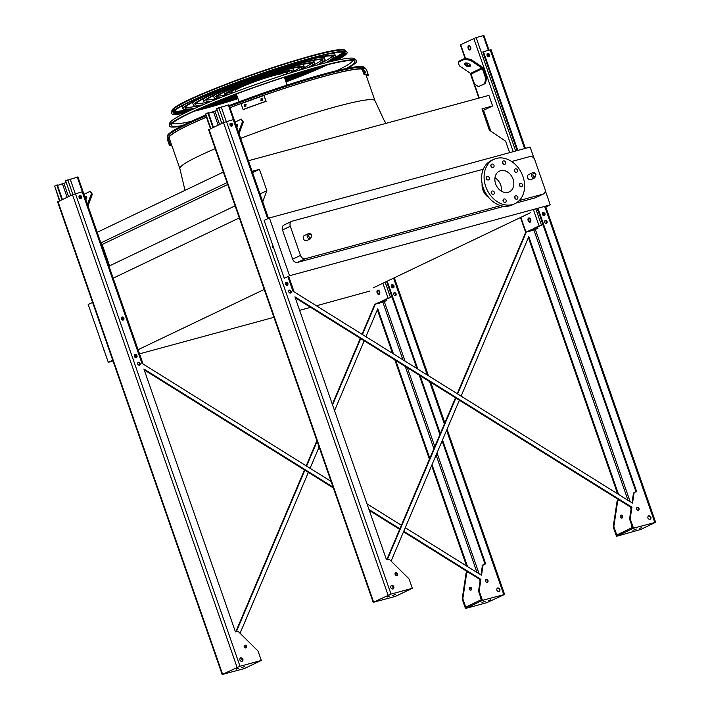 <?xml version="1.0" encoding="UTF-8"?>
<svg xmlns="http://www.w3.org/2000/svg" width="710" height="710" viewBox="0 0 710 710"><rect width="100%" height="100%" fill="white"/><g stroke="black" fill="none" stroke-linecap="round" stroke-linejoin="round"><path stroke-width="1.06" d="M304.315 235.578A2.787 2.174 64.5 0 0 303.552 239.03A2.787 2.174 64.5 0 0 306.72 240.61L310.625 238.746A2.787 2.174 -115.5 0 1 307.457 237.167A2.787 2.174 -115.5 0 1 308.22 233.714L304.315 235.578M528.506 174.651A2.787 2.174 64.5 0 0 527.752 178.103A2.787 2.174 64.5 0 0 530.911 179.683L534.816 177.82A2.787 2.174 -115.5 0 1 531.648 176.24A2.787 2.174 -115.5 0 1 532.411 172.787L528.506 174.651M519.232 200.575L543.017 194.114A4.464 3.479 64.5 0 0 543.478 193.936A4.464 3.479 64.5 0 0 544.934 188.993L534.781 159.821A4.464 3.479 64.5 0 0 529.935 156.546L511.653 161.516M483.288 169.22L292.218 221.147A4.464 3.479 64.5 0 0 291.757 221.316A4.464 3.479 64.5 0 0 290.292 226.259L300.454 255.431A4.464 3.479 64.5 0 0 305.3 258.706L500.665 205.616M482.134 183.81A12.043 9.399 64.5 0 0 488.604 197.353M289.538 275.737L284.257 278.267L264.12 220.455L269.409 217.926L289.538 275.737L550.25 204.888L544.969 207.418M269.409 217.926L530.121 147.076L534.089 158.463M545.227 190.466L550.25 204.888M543.478 193.936L535.677 197.664A4.464 3.479 -115.5 0 1 535.216 197.841L543.017 194.114M305.3 258.706L297.49 262.434L504.144 206.282M516.099 203.033L535.216 197.841M297.49 262.434A4.464 3.479 -115.5 0 1 292.653 259.159L300.454 255.431M290.292 226.259L282.491 229.987L292.653 259.159M282.491 229.987A4.464 3.479 -115.5 0 1 283.947 225.043L291.757 221.316M101.512 244.675L102.142 244.497L109.571 265.833L109.216 266.783M112.57 278.462L239.314 217.908M137.483 349.995L264.226 289.44M260.002 193.963L266.889 190.671L262.718 201.764M109.571 265.833L235.117 205.847M252.574 172.628L259.452 169.335L266.889 190.671M102.142 244.497L227.688 184.511M252.121 171.332L259.452 169.335M100.891 242.9L227.031 182.63M97.208 232.303L223.348 172.042M482.614 110.751L492.607 105.976L488.924 95.38L248.429 160.735M509.603 152.65L505.609 141.184L489.385 130.205L481.957 108.87L492.607 105.976M373.203 287.878L530.521 212.716M537.86 210.027L536.387 210.568M113.014 361.053L108.311 362.331L112.721 360.219M369.937 291.047L316.403 305.779M310.643 307.35L299.62 310.341M273.936 317.317L139.533 353.846M229.978 107.742A103.287 9.097 -19.2 0 1 324.994 76.139A103.287 9.097 -19.2 0 1 362.127 69.012M184.999 190.36L179.852 168.581L169.184 137.944A103.287 9.097 -19.2 0 1 206.459 117.203M92.593 302.407L88.182 304.51L108.311 362.331M93.649 320.219L103.802 349.391M104.308 350.838A4.464 3.479 -115.5 0 1 103.616 349.48M93.463 320.308A4.464 3.479 -115.5 0 1 93.17 318.834M494.968 177.757A11.493 8.964 -115.5 0 1 500.719 185.044A11.493 8.964 -115.5 0 1 501.384 191.176M500.577 170.711A11.493 8.964 -115.5 0 1 512.762 178.396A11.493 8.964 -115.5 0 1 509.292 191.886A11.493 8.964 -115.5 0 1 496.254 185.381A11.493 8.964 -115.5 0 1 499.387 171.154A11.493 8.964 -115.5 0 1 500.577 170.711M489.288 177.695A2.006 1.571 64.5 0 0 486.35 178.787A2.006 1.571 64.5 0 0 489.288 177.695M494.32 192.153A2.006 1.571 64.5 0 0 491.391 193.244A2.006 1.571 64.5 0 0 494.32 192.153M506.115 200.14A2.006 1.571 64.5 0 0 503.177 201.223A2.006 1.571 64.5 0 0 506.115 200.14M517.767 196.972A2.006 1.571 64.5 0 0 514.83 198.063A2.006 1.571 64.5 0 0 517.767 196.972M522.436 184.511A2.006 1.571 64.5 0 0 519.507 185.603A2.006 1.571 64.5 0 0 522.436 184.511M517.404 170.054A2.006 1.571 64.5 0 0 514.466 171.145A2.006 1.571 64.5 0 0 517.404 170.054M505.609 162.075A2.006 1.571 64.5 0 0 502.671 163.167A2.006 1.571 64.5 0 0 505.609 162.075M493.965 165.235A2.006 1.571 64.5 0 0 491.027 166.326A2.006 1.571 64.5 0 0 493.965 165.235M496.299 158.436A24.539 19.152 -115.5 0 1 522.329 174.846A24.539 19.152 -115.5 0 1 514.919 203.663A24.539 19.152 -115.5 0 1 487.06 189.774A24.539 19.152 -115.5 0 1 493.761 159.377A24.539 19.152 -115.5 0 1 496.299 158.436M514.919 203.663L512.407 204.862A24.539 19.152 -115.5 0 1 484.548 190.981A24.539 19.152 -115.5 0 1 491.249 160.584L493.761 159.377M486.11 177.891A2.006 1.571 -115.5 0 1 486.9 179.541M491.151 192.339A2.006 1.571 -115.5 0 1 491.932 193.99M502.946 200.326A2.006 1.571 -115.5 0 1 503.727 201.977M514.59 197.158A2.006 1.571 -115.5 0 1 515.38 198.809M519.267 184.707A2.006 1.571 -115.5 0 1 520.057 186.357M514.226 170.249A2.006 1.571 -115.5 0 1 515.016 171.9M502.431 162.262A2.006 1.571 -115.5 0 1 503.221 163.912M490.787 165.43A2.006 1.571 -115.5 0 1 491.577 167.081M208.554 113.289L217.242 110.334M272.32 245.447A1.562 1.216 -115.5 0 1 272.951 245.793M285.402 283.006A1.562 1.216 -115.5 0 1 286.529 285.385M210.488 128.785L205.385 114.141L207.861 112.899L208.367 112.766L213.453 127.365M221.786 123.38L216.674 108.692L228.948 104.787L268.504 218.36M231.362 126.371A1.562 1.216 64.5 0 0 230.102 123.726M286.76 285.447A1.562 1.216 64.5 0 0 285.491 282.793M230.005 123.939A1.562 1.216 -115.5 0 1 231.14 126.309M212.973 127.596L207.861 112.899M236.35 126.025A3.124 1.171 124.1 0 1 237.628 124.978A3.124 1.171 124.1 0 1 237.814 124.907M242.5 121.516L241.338 119.102L243.352 122.093L242.5 121.516L238.489 132.193M239.013 133.675L243.352 122.093M241.338 119.102L235.001 122.164M235.977 124.96A3.124 1.171 124.1 0 1 236.767 124.401A3.124 1.171 124.1 0 1 237.566 124.348A3.124 1.171 124.1 0 1 236.856 127.489M542.937 224.591L526.243 232.037L535.242 229.508L537.381 228.487L536.84 226.934M529.101 217.917A2.228 1.385 -105.2 0 0 528.666 220.561A2.228 1.385 -105.2 0 0 530.246 222.141M486.563 78.047L483.208 68.426A2.228 1.739 64.5 0 0 482.197 67.077L470.916 59.445L470.579 60.35L481.859 67.982A1.118 0.87 -115.5 0 1 482.365 68.657L485.711 78.278L486.563 78.047L485.507 83.452L478.362 86.682L484.655 83.673L485.711 78.278M470.677 47.206A2.228 1.385 74.8 0 1 470.011 49.957A2.228 1.385 74.8 0 1 468.094 48.165A2.228 1.385 74.8 0 1 468.84 45.653A2.228 1.385 74.8 0 1 470.677 47.206M465.05 58.344L460.355 44.854L476.135 37.532L483.909 35.5L489.012 50.153M537.381 228.487L525.613 232.259L542.91 224.52M530.681 219.496A2.228 1.385 74.8 0 1 530.006 222.248A2.228 1.385 74.8 0 1 528.089 220.455A2.228 1.385 74.8 0 1 528.835 217.943A2.228 1.385 74.8 0 1 530.681 219.496M469.106 45.626A2.228 1.385 -105.2 0 0 468.671 48.271A2.228 1.385 -105.2 0 0 470.251 49.851M529.305 221.644A1.562 1.216 64.5 0 0 528.586 220.304M542.396 213.169A1.562 1.216 -115.5 0 1 543.523 215.547M543.061 215.281L542.36 213.275M543.753 215.6A1.562 1.216 64.5 0 0 542.484 212.956M488.356 56.534A1.562 1.216 64.5 0 0 487.096 53.889M537.887 228.354L537.319 226.712M486.998 54.102A1.562 1.216 -115.5 0 1 488.134 56.472M487.663 56.214L486.962 54.2M485.507 83.452L484.655 83.673M464.872 63.296A3.124 1.562 -159.4 0 0 467.082 65.276A3.124 1.562 -159.4 0 0 470.224 65.506A3.124 1.562 -159.4 0 0 470.437 65.382M470.579 60.35L464.642 59.232L464.979 58.326L458.687 61.335L458.349 62.24L459.255 65.755L470.526 73.387A1.118 0.87 -115.5 0 1 471.032 74.062L474.386 83.691L478.362 86.682M464.979 58.326L470.916 59.445M464.642 59.232L458.349 62.24M469.878 66.412A3.124 1.562 -159.4 0 0 470.41 65.888A3.124 1.562 -159.4 0 0 468.032 63.332A3.124 1.562 -159.4 0 0 464.562 63.696A3.124 1.562 -159.4 0 0 466.301 65.977A3.124 1.562 -159.4 0 0 469.878 66.412M391.911 296.753L375.217 304.191L384.216 301.67L386.364 300.649L385.823 299.096M378.075 290.07A2.228 1.385 -105.2 0 0 377.649 292.715A2.228 1.385 -105.2 0 0 379.22 294.295M386.364 300.649L374.587 304.412L391.885 296.682M379.655 291.65A2.228 1.385 74.8 0 1 378.98 294.41A2.228 1.385 74.8 0 1 377.063 292.618A2.228 1.385 74.8 0 1 377.809 290.106A2.228 1.385 74.8 0 1 379.655 291.65M378.279 293.798A1.562 1.216 64.5 0 0 377.569 292.458M391.37 285.331A1.562 1.216 -115.5 0 1 392.506 287.701M392.035 287.435L391.334 285.429M392.728 287.763A1.562 1.216 64.5 0 0 391.467 285.118M386.87 300.507L386.293 298.866M57.528 185.443L66.216 182.497M121.295 317.601A1.562 1.216 -115.5 0 1 122.431 319.979M134.376 355.169A1.562 1.216 -115.5 0 1 135.512 357.538M59.462 200.939L54.697 186.082L57.341 184.919L62.427 199.519M70.76 195.543L65.648 180.846L77.922 176.941L143.074 364.017M80.345 198.534A1.562 1.216 64.5 0 0 79.076 195.88M122.652 320.033A1.562 1.216 64.5 0 0 121.392 317.388M135.734 357.6A1.562 1.216 64.5 0 0 134.474 354.956M78.979 196.093A1.562 1.216 -115.5 0 1 80.115 198.472M61.956 199.75L56.836 185.061M85.324 198.188A3.124 1.171 124.1 0 1 86.602 197.14A3.124 1.171 124.1 0 1 86.789 197.06M91.475 193.67L90.312 191.256L92.335 194.256L91.475 193.67L87.472 204.347M87.987 205.829L92.335 194.256M90.312 191.256L83.975 194.318M84.951 197.114A3.124 1.171 124.1 0 1 85.741 196.563A3.124 1.171 124.1 0 1 86.54 196.501A3.124 1.171 124.1 0 1 85.83 199.652M617.611 493.832L528.382 237.61M618.552 494.417L528.79 236.661L461.109 396.127M391.689 585.688L392.231 586.229A2.228 1.739 -115.5 0 1 392.896 587.294L393.322 588.51M295.227 297.73L631.297 507.543L631.927 507.242L630.285 518.167A2.228 1.739 64.5 0 0 630.409 519.383L633.48 528.204L655.632 522.285L640.748 529.474L616.493 536.325L613.422 527.495A2.228 1.739 -115.5 0 1 613.298 526.288L617.008 501.633A2.228 1.739 -115.5 0 1 617.86 500.372A2.228 1.739 -115.5 0 1 618.091 500.284M631.297 507.543L629.655 518.469A2.228 1.739 64.5 0 0 629.779 519.684L632.486 527.459L616.759 534.976L614.052 527.202A2.228 1.739 -115.5 0 1 613.919 525.986L617.638 501.331A2.228 1.739 -115.5 0 1 618.49 500.071A2.228 1.739 -115.5 0 1 618.721 499.982L619.049 499.893M634.456 492.465A2.228 1.739 64.5 0 0 634.225 492.554L634.846 492.252A2.228 1.739 64.5 0 1 635.077 492.163L636.692 491.728L537.976 208.225M517.838 150.413L483.448 51.661L491.063 49.691L525.418 148.355M517.164 150.6L482.818 51.963L483.448 51.661M636.027 491.906L537.301 208.412M634.225 492.554A2.228 1.739 64.5 0 0 633.364 493.814L632.006 502.822M544.925 220.712A1.562 1.216 -115.5 0 1 546.212 223.41M648.203 515.842A2.006 1.571 -115.5 0 1 649.89 519.374M487.282 53.64A1.677 1.305 -115.5 0 1 488.675 56.543M542.68 212.707A1.677 1.305 -115.5 0 1 544.064 215.618M636.826 507.464A1.562 1.216 -115.5 0 1 638.112 510.162M290.239 292.973A1.562 1.216 64.5 0 0 288.943 290.275M391.21 585.679A2.006 1.571 -115.5 0 1 392.896 589.211M395.381 573.068A1.562 1.216 -115.5 0 1 396.677 575.774M230.288 123.478A1.677 1.305 -115.5 0 1 231.682 126.38M285.686 282.544A1.677 1.305 -115.5 0 1 287.071 285.455M387.367 559.48L455.891 398.035M457.622 393.952L526.288 232.152M459.379 400.209L391.095 561.104M622.608 516.152A1.562 1.216 64.5 0 0 620.318 517.004A1.562 1.216 64.5 0 0 622.608 516.152M631.412 524.37A2.006 1.571 64.5 0 0 632.264 526.82M529.678 231.229A1.562 1.216 64.5 0 0 530.343 231.052M412.332 588.306L395.346 596.418L373.194 602.346L391.033 594.092L412.332 588.306L409.262 579.475A2.228 1.739 64.5 0 0 408.596 578.41L389.834 559.862A2.228 1.739 64.5 0 0 388.086 559.285L386.471 559.728L294.916 296.842L631.927 507.242M386.808 559.64L455.492 397.786M457.222 393.704L525.737 232.276M620.46 515.283A1.562 1.216 -115.5 0 1 621.747 517.981M634.846 492.252A2.228 1.739 64.5 0 0 633.995 493.512L632.548 503.159L292.928 291.127L287.852 276.545M267.723 218.733L233.217 119.662L223.508 122.564L208.616 129.752L373.194 602.346M547.064 221.591A1.562 1.216 64.5 0 0 544.783 222.434A1.562 1.216 64.5 0 0 547.064 221.591M650.884 517.049A2.006 1.571 64.5 0 0 647.946 518.131A2.006 1.571 64.5 0 0 650.884 517.049M489.563 54.599A1.677 1.305 64.5 0 0 487.113 55.504A1.677 1.305 64.5 0 0 489.563 54.599M544.952 213.666A1.677 1.305 64.5 0 0 542.511 214.571A1.677 1.305 64.5 0 0 544.952 213.666M638.965 508.342A1.562 1.216 64.5 0 0 636.684 509.185A1.562 1.216 64.5 0 0 638.965 508.342M291.091 291.153A1.562 1.216 64.5 0 0 288.801 291.996A1.562 1.216 64.5 0 0 291.091 291.153M390.846 587.711A2.006 1.571 64.5 0 0 393.784 586.62A2.006 1.571 64.5 0 0 390.846 587.711M395.159 574.594A1.562 1.216 64.5 0 0 397.44 573.742A1.562 1.216 64.5 0 0 395.159 574.594M230.031 125.12A1.677 1.305 64.5 0 0 232.481 124.215A1.677 1.305 64.5 0 0 230.031 125.12M285.429 284.195A1.677 1.305 64.5 0 0 287.87 283.281A1.677 1.305 64.5 0 0 285.429 284.195M272.649 244.932A1.677 1.305 64.5 0 0 273.669 247.879M639.328 528.551L641.68 527.619L639.328 528.551M633.027 530.343L636.391 529.003L633.027 530.343M633.48 528.204L616.493 536.325M395.798 594.288L392.435 595.619L395.798 594.288M389.506 596.08L387.145 597.012L389.506 596.08M466.585 565.994L431.627 465.6M429.417 459.237L394.822 359.908M392.523 353.305L377.365 309.764M467.526 566.58L432.035 464.642M429.816 458.287L395.763 360.494M393.464 353.891L377.764 308.814L365.925 336.7M240.663 657.851L241.214 658.392A2.228 1.739 -115.5 0 1 241.879 659.457L242.296 660.664M403.537 531.79L480.279 579.697L480.901 579.395L479.259 590.329A2.228 1.739 64.5 0 0 479.383 591.536L482.463 600.367L504.615 594.439L486.776 602.692L465.467 608.479L482.463 600.367M480.279 579.697L478.629 590.631A2.228 1.739 64.5 0 0 478.753 591.838L481.469 599.613L465.733 607.13L463.026 599.355A2.228 1.739 -115.5 0 1 462.902 598.148L466.612 573.485A2.228 1.739 -115.5 0 1 467.464 572.224A2.228 1.739 -115.5 0 1 467.695 572.145L468.023 572.056M364.195 340.782L334.552 410.637M319.109 447.034L310.084 468.28M308.353 472.363L240.069 633.267M236.35 631.643L304.865 470.189M306.596 466.106L317.121 441.318M332.564 404.931L360.707 338.608M362.437 334.525L375.262 304.306M471.582 588.315A1.562 1.216 64.5 0 0 469.301 589.158A1.562 1.216 64.5 0 0 471.582 588.315M480.386 596.524A2.006 1.571 64.5 0 0 481.238 598.974M378.661 303.392A1.562 1.216 64.5 0 0 379.326 303.205M144.201 369.883L333.372 487.983M369.289 510.41L399.65 529.367M483.43 564.628A2.228 1.739 64.5 0 0 483.199 564.707A2.228 1.739 64.5 0 0 482.339 565.968L480.99 574.985M485.001 564.068L442.108 440.901M439.898 434.538L419.211 375.128M416.912 368.534L386.595 281.48M393.899 292.875A1.562 1.216 -115.5 0 1 395.186 295.573M497.178 588.004A2.006 1.571 -115.5 0 1 498.864 591.536M391.654 284.861A1.677 1.305 -115.5 0 1 393.047 287.772M485.8 579.617A1.562 1.216 -115.5 0 1 487.087 582.315M139.213 365.135A1.562 1.216 64.5 0 0 137.917 362.428M240.184 657.842A2.006 1.571 -115.5 0 1 241.87 661.374M244.364 645.23A1.562 1.216 -115.5 0 1 245.651 647.928M79.263 195.632A1.677 1.305 -115.5 0 1 80.656 198.543M134.66 354.698A1.677 1.305 -115.5 0 1 136.054 357.609M121.579 317.139A1.677 1.305 -115.5 0 1 122.972 320.05M483.199 564.707L483.829 564.406A2.228 1.739 64.5 0 1 484.06 564.326L485.675 563.882L442.516 439.952M440.298 433.588L420.142 375.714M417.844 369.12L387.225 281.187M488.303 600.704L490.654 599.772L488.303 600.704M482.001 602.497L485.374 601.166L482.001 602.497M483.829 564.406A2.228 1.739 64.5 0 0 482.969 565.675L481.522 575.313L405.268 527.707M401.381 525.285L366.999 503.816M331.073 481.389L141.911 363.289L82.2 191.824L72.482 194.718L57.599 201.906L222.168 674.5L240.007 666.246L261.307 660.46L258.236 651.638A2.228 1.739 64.5 0 0 257.57 650.573L238.808 632.024A2.228 1.739 64.5 0 0 237.06 631.447L235.445 631.882L143.899 368.996L333.061 487.096M368.987 509.523L399.881 528.817M403.768 531.24L480.901 579.395M396.047 293.745A1.562 1.216 64.5 0 0 393.757 294.597A1.562 1.216 64.5 0 0 396.047 293.745M499.858 589.202A2.006 1.571 64.5 0 0 496.92 590.294A2.006 1.571 64.5 0 0 499.858 589.202M393.935 285.819A1.677 1.305 64.5 0 0 391.485 286.733A1.677 1.305 64.5 0 0 393.935 285.819M487.939 580.496A1.562 1.216 64.5 0 0 485.658 581.348A1.562 1.216 64.5 0 0 487.939 580.496M140.065 363.307A1.562 1.216 64.5 0 0 137.784 364.159A1.562 1.216 64.5 0 0 140.065 363.307M242.864 659.04A2.006 1.571 64.5 0 0 239.927 660.131A2.006 1.571 64.5 0 0 242.864 659.04M246.503 646.109A1.562 1.216 64.5 0 0 244.222 646.952A1.562 1.216 64.5 0 0 246.503 646.109M81.543 196.59A1.677 1.305 64.5 0 0 79.094 197.495A1.677 1.305 64.5 0 0 81.543 196.59M136.941 355.657A1.677 1.305 64.5 0 0 134.492 356.571A1.677 1.305 64.5 0 0 136.941 355.657M123.859 318.098A1.677 1.305 64.5 0 0 121.41 319.003A1.677 1.305 64.5 0 0 123.859 318.098M261.307 660.46L244.32 668.58L222.168 674.5M235.782 631.793L304.466 469.94M306.205 465.858L316.891 440.67M332.333 404.283L360.316 338.359M362.047 334.277L374.711 304.43M463.026 599.355L462.396 599.657L465.467 608.479M462.396 599.657A2.228 1.739 -115.5 0 1 462.272 598.441L465.982 573.786A2.228 1.739 -115.5 0 1 466.834 572.526A2.228 1.739 -115.5 0 1 467.065 572.438M470.73 590.134A1.562 1.216 64.5 0 0 469.434 587.436M244.773 666.441L241.409 667.782L244.773 666.441M238.48 668.234L236.128 669.166L238.48 668.234M229.215 105.55A104.263 9.186 -19.2 0 1 324.816 73.769A104.263 9.186 -19.2 0 1 364.195 67.201L365.552 68.879M169.592 139.116L167.382 137.625L167.498 135.69A104.263 9.186 -19.2 0 1 205.687 115.011M212.272 112.269A104.263 9.186 -19.2 0 1 217.216 110.272M362.1 68.932L363.147 68.55L365.153 74.328A105.515 9.292 -19.2 0 1 368.517 75.411A105.515 9.292 -19.2 0 1 368.517 75.429L367.469 75.801A104.405 9.194 160.8 0 0 364.106 74.701L362.1 68.932A103.474 9.115 160.8 0 0 325.1 76.085A103.474 9.115 160.8 0 0 229.969 107.725M206.45 117.185A103.474 9.115 160.8 0 0 168.98 137.536A103.474 9.115 160.8 0 0 169.362 138.459M206.539 105.799A78.437 6.914 160.8 0 0 214.988 103.607A78.437 6.914 160.8 0 0 237.371 97.004M285.402 80.274A78.437 6.914 160.8 0 0 315.036 68.018M325.57 62.826A78.437 6.914 160.8 0 0 333.309 56.667A78.437 6.914 160.8 0 0 303.489 61.326A78.437 6.914 160.8 0 0 224.963 87.809A78.437 6.914 160.8 0 0 185.168 108.257A78.437 6.914 160.8 0 0 195.055 108.275M204.879 106.5A80.665 7.109 160.8 0 0 213.728 104.21A80.665 7.109 160.8 0 0 237.442 97.199M285.473 80.47A80.665 7.109 160.8 0 0 316.767 67.539M327.159 62.427A80.665 7.109 160.8 0 0 335.413 55.939A80.665 7.109 160.8 0 0 304.75 60.723A80.665 7.109 160.8 0 0 223.987 87.96A80.665 7.109 160.8 0 0 183.056 108.994A80.665 7.109 160.8 0 0 193.564 108.95M332.404 56.046A78.437 6.914 -19.2 0 1 322.233 62.595M197.522 106.021A78.437 6.914 -19.2 0 1 185.487 107.21M331.259 53.436A80.665 7.109 -19.2 0 1 334.836 54.262L335.413 55.939M183.056 108.994L182.47 107.316A80.665 7.109 -19.2 0 1 184.76 104.45M215.254 102.196A67.414 5.937 160.8 0 0 221.201 100.634A67.414 5.937 160.8 0 0 237.033 96.028M285.065 79.298A67.414 5.937 160.8 0 0 305.966 70.609M317.308 65A67.414 5.937 160.8 0 0 322.899 60.297A67.414 5.937 160.8 0 0 297.268 64.29A67.414 5.937 160.8 0 0 229.783 87.064A67.414 5.937 160.8 0 0 195.57 104.636A67.414 5.937 160.8 0 0 202.882 104.849M213.408 102.941A69.642 6.133 160.8 0 0 219.949 101.237A69.642 6.133 160.8 0 0 237.096 96.223M285.136 79.493A69.642 6.133 160.8 0 0 307.874 70.05M319.03 64.539A69.642 6.133 160.8 0 0 325.011 59.56A69.642 6.133 160.8 0 0 298.528 63.696A69.642 6.133 160.8 0 0 228.806 87.215A69.642 6.133 160.8 0 0 193.466 105.373A69.642 6.133 160.8 0 0 201.241 105.55M321.896 59.702A67.414 5.937 -19.2 0 1 312.622 65.497M206.858 102.329A67.414 5.937 -19.2 0 1 195.995 103.545M320.361 57.226A69.642 6.133 -19.2 0 1 324.426 57.883L325.011 59.56M193.466 105.373L192.88 103.687A69.642 6.133 -19.2 0 1 195.658 100.66M225.052 98.299A56.392 4.97 160.8 0 0 227.422 97.669A56.392 4.97 160.8 0 0 236.678 95.016M284.71 78.286A56.392 4.97 160.8 0 0 295.857 73.645M308.468 67.486A56.392 4.97 160.8 0 0 312.498 63.918A56.392 4.97 160.8 0 0 291.056 67.264A56.392 4.97 160.8 0 0 234.593 86.309A56.392 4.97 160.8 0 0 205.98 101.015A56.392 4.97 160.8 0 0 211.349 101.299M222.958 99.116A58.628 5.165 160.8 0 0 226.162 98.264A58.628 5.165 160.8 0 0 236.749 95.22M284.781 78.499A58.628 5.165 160.8 0 0 298.014 72.988M310.297 66.962A58.628 5.165 160.8 0 0 314.601 63.181A58.628 5.165 160.8 0 0 292.307 66.66A58.628 5.165 160.8 0 0 233.617 86.46A58.628 5.165 160.8 0 0 203.868 101.743A58.628 5.165 160.8 0 0 209.592 102.027M311.344 63.376A56.392 4.97 -19.2 0 1 302.966 68.408M216.239 98.61A56.392 4.97 -19.2 0 1 206.548 99.87M311.033 60.927A58.628 5.165 -19.2 0 1 314.015 61.504L314.601 63.181M203.868 101.743L203.291 100.066A58.628 5.165 -19.2 0 1 205.27 97.758M299.132 70.246A45.378 3.994 160.8 0 0 302.087 67.539A45.378 3.994 160.8 0 0 284.834 70.237A45.378 3.994 160.8 0 0 239.412 85.555A45.378 3.994 160.8 0 0 216.39 97.385A45.378 3.994 160.8 0 0 220.384 97.669M234.131 94.812A47.605 4.198 160.8 0 0 236.386 94.173M284.417 77.452A47.605 4.198 160.8 0 0 286.583 76.547M301.058 69.66A47.605 4.198 160.8 0 0 304.191 66.811A47.605 4.198 160.8 0 0 286.094 69.633A47.605 4.198 160.8 0 0 238.436 85.715A47.605 4.198 160.8 0 0 214.278 98.122A47.605 4.198 160.8 0 0 218.511 98.406M300.72 67.077A45.378 3.994 -19.2 0 1 293.23 71.355M225.7 94.865A45.378 3.994 -19.2 0 1 217.162 96.178M301.652 64.637A47.605 4.198 -19.2 0 1 303.614 65.134L304.191 66.811M214.278 98.122L213.692 96.445A47.605 4.198 -19.2 0 1 214.926 94.838M289.352 73.263A34.355 3.026 160.8 0 0 291.677 71.169A34.355 3.026 160.8 0 0 278.622 73.201A34.355 3.026 160.8 0 0 244.222 84.809A34.355 3.026 160.8 0 0 226.792 93.764A34.355 3.026 160.8 0 0 229.916 93.96M291.366 72.633A36.583 3.222 160.8 0 0 293.789 70.432A36.583 3.222 160.8 0 0 279.873 72.606A36.583 3.222 160.8 0 0 243.255 84.96A36.583 3.222 160.8 0 0 224.688 94.501A36.583 3.222 160.8 0 0 227.945 94.714M289.955 70.822A34.355 3.026 -19.2 0 1 286.831 72.651M231.513 91.909A34.355 3.026 -19.2 0 1 227.928 92.424M292.192 68.382A36.583 3.222 -19.2 0 1 293.203 68.755L293.789 70.432M224.688 94.501L224.103 92.815A36.583 3.222 -19.2 0 1 224.662 91.901M283.601 75.1L283.255 74.097A25.436 2.236 160.8 0 0 273.581 75.606A25.436 2.236 160.8 0 0 248.127 84.197A25.436 2.236 160.8 0 0 235.223 90.827L235.569 91.821M284.701 74.745A29.287 2.583 160.8 0 0 286.893 72.837A29.287 2.583 160.8 0 0 275.755 74.568A29.287 2.583 160.8 0 0 246.441 84.463A29.287 2.583 160.8 0 0 231.575 92.096A29.287 2.583 160.8 0 0 234.477 92.229M171.944 145.878A105.515 9.292 -19.2 0 1 169.22 144.813A105.515 9.292 -19.2 0 1 169.211 144.796L170.258 144.423A104.405 9.194 160.8 0 0 170.267 144.449A104.405 9.194 160.8 0 0 171.767 145.346M167.214 139.062A105.515 9.292 -19.2 0 1 167.205 139.045L169.211 144.796L167.205 139.045A105.515 9.292 -19.2 0 1 167.205 139.027L168.252 138.654L170.258 144.423M169.14 141.015L169.726 142.692A104.405 9.194 -19.2 0 1 169.654 142.595L169.069 140.908A104.405 9.194 160.8 0 0 169.14 141.015L169.095 141.024M168.27 138.698A104.405 9.194 160.8 0 0 169.752 139.577M262.789 98.459L262.141 98.441L262.727 100.119A105.515 9.292 160.8 0 0 261.457 100.563L260.872 98.885A105.515 9.292 -19.2 0 1 262.141 98.441L262.718 98.433M261.457 100.563L260.881 100.571M246.077 104.45L245.438 104.432L246.024 106.109A105.515 9.292 160.8 0 0 244.79 106.571L244.204 104.885A105.515 9.292 -19.2 0 1 245.438 104.432L246.006 104.423M244.79 106.571L244.222 106.58M243.042 109.526A105.515 9.292 -19.2 0 1 265.975 101.273L266.135 101.326A104.405 9.194 160.8 0 0 243.193 109.58L241.027 103.758A105.515 9.292 -19.2 0 1 263.969 95.504L265.975 101.273M263.969 95.504L266.135 101.326M262.292 98.486A104.405 9.194 160.8 0 0 261.023 98.93L261.608 100.616M245.598 104.485A104.405 9.194 160.8 0 0 244.355 104.938L244.941 106.615M367.034 71.39A105.515 9.292 -19.2 0 1 367.114 71.488L367.7 73.165A105.515 9.292 160.8 0 0 367.62 73.068L367.034 71.39M364.487 70.627A105.515 9.292 -19.2 0 1 364.78 70.645L365.357 72.322A105.515 9.292 160.8 0 0 365.073 72.305L364.487 70.627M363.147 68.55A105.515 9.292 -19.2 0 1 366.502 69.642A105.515 9.292 -19.2 0 1 366.511 69.66L368.508 75.393M364.106 74.701L365.153 74.328M346.276 68.524A97.181 8.564 160.8 0 0 354.583 61.104A97.181 8.564 160.8 0 0 260.242 85.342A97.181 8.564 160.8 0 0 171.252 124.951A97.181 8.564 160.8 0 0 182.363 125.608M352.843 60.536A95.93 8.449 -19.2 0 1 336.984 70.627M190.954 121.481A95.93 8.449 -19.2 0 1 172.255 123.425M347.554 68.266A99.231 8.742 160.8 0 0 356.509 60.43A99.231 8.742 160.8 0 0 260.18 85.173A99.231 8.742 160.8 0 0 169.317 125.617A99.231 8.742 160.8 0 0 181.21 126.194M169.317 125.617L169.77 123.105A97.98 8.635 -19.2 0 1 221.564 97.199A97.98 8.635 -19.2 0 1 317.601 64.921A97.98 8.635 -19.2 0 1 354.601 58.744L356.509 60.43M197.904 109.535A90.64 7.987 160.8 0 0 208.101 106.899A90.64 7.987 160.8 0 0 237.743 98.069M285.775 81.339A90.64 7.987 160.8 0 0 324.124 65.586M333.904 60.829A90.64 7.987 160.8 0 0 344.758 52.496M173.604 112.1A90.64 7.987 160.8 0 0 187.28 111.887M195.552 110.591A90.889 8.005 160.8 0 0 208.11 107.387A90.889 8.005 160.8 0 0 237.894 98.512M285.926 81.783A90.889 8.005 160.8 0 0 326.609 64.947M335.679 60.439A90.889 8.005 160.8 0 0 344.98 52.655A90.889 8.005 160.8 0 0 256.754 75.322A90.889 8.005 160.8 0 0 173.524 112.366A90.889 8.005 160.8 0 0 185.647 112.686M198.694 109.189A89.46 7.881 160.8 0 0 208.767 106.58A89.46 7.881 160.8 0 0 237.708 97.962M285.739 81.233A89.46 7.881 160.8 0 0 323.281 65.799M333.132 61.007A89.46 7.881 160.8 0 0 343.72 53.046A89.46 7.881 160.8 0 0 340.17 52.123M176.968 108.958A89.46 7.881 160.8 0 0 174.758 111.887A89.46 7.881 160.8 0 0 187.99 111.55M194.256 111.177A92.939 8.192 160.8 0 0 206.947 107.938A92.939 8.192 160.8 0 0 237.957 98.681M285.988 81.961A92.939 8.192 160.8 0 0 328.002 64.601M336.966 60.164A92.939 8.192 160.8 0 0 346.906 51.972A92.939 8.192 160.8 0 0 256.692 75.154A92.939 8.192 160.8 0 0 171.589 113.032A92.939 8.192 160.8 0 0 184.467 113.272M240.024 138.619C273.989 125.626 305.868 115.011 335.67 106.775C360.219 100.181 373.309 98.14 374.942 100.642L384.279 120.656L386.107 123.327M179.852 168.581C179.595 165.563 191.38 158.925 215.201 148.665M535.509 174.66A1.677 1.305 64.5 0 0 533.13 173.808A1.677 1.305 64.5 0 0 534.08 176.533A1.677 1.305 64.5 0 0 535.509 174.66M311.317 235.578A1.677 1.305 64.5 0 0 308.939 234.735A1.677 1.305 64.5 0 0 309.888 237.459A1.677 1.305 64.5 0 0 311.317 235.578M219.567 124.445L215.023 111.399M210.834 128.616L205.722 113.928M293.177 291.286L288.02 276.465M267.883 218.653L228.274 104.894M226.295 121.543L221.174 106.819M223.934 122.377L218.813 107.671M218.139 125.129L213.55 111.931M539.032 225.78L533.361 209.485M513.223 151.665L473.774 38.384M525.941 232.037L520.829 217.349M490.823 131.181L483.554 110.307M479.268 98.007L470.774 73.609M467.97 65.568L467.1 63.057M465.485 58.424L460.684 44.641M535.242 229.508L534.701 227.954M533.769 230.04L533.281 228.638M530.76 221.405L529.598 218.059M488.365 50.33L483.235 35.606M541.393 224.937L535.784 208.829M515.646 151.008L476.135 37.532M470.766 49.114L469.603 45.768M481.859 67.982L470.526 73.387M482.365 68.657L471.032 74.062M388.006 297.943L382.894 283.255M384.216 301.67L383.675 300.117M382.743 302.203L382.255 300.791M379.735 293.567L378.572 290.221M390.367 297.091L385.175 282.163M68.542 196.599L63.998 183.553M59.818 200.77L54.697 186.082M142.16 363.44L77.248 177.047M75.269 193.706L70.148 178.982M72.908 194.531L67.787 179.825M67.122 197.282L62.524 184.085M629.655 518.469L630.285 518.167M630.134 501.65L535.375 229.543M631.066 509.097L630.311 506.922M628.013 500.328L533.902 230.076M654.789 522.418L545.076 207.364M524.601 148.576L490.211 49.824M391.033 594.092L226.454 121.499M629.779 519.684L630.409 519.383M614.052 527.202L613.422 527.495M633.364 493.814L633.995 493.512M617.638 501.331L617.008 501.633M613.919 525.986L613.298 526.288M388.086 595.158L223.508 122.564M373.611 602.071L209.033 129.477M478.629 590.631L479.259 590.329M480.04 581.259L479.285 579.085M476.987 572.482L436.1 455.066M433.881 448.702L405.224 366.395M402.925 359.801L382.876 302.229M479.108 573.804L437.005 452.918M434.795 446.555L407.336 367.718M405.046 361.124L384.35 301.697M240.007 666.246L75.438 193.661M503.763 594.572L446.581 430.366M444.362 424.003L429.603 381.616M427.305 375.022L393.571 278.151M478.753 591.838L479.383 591.536M482.339 565.968L482.969 565.675M462.902 598.148L462.272 598.441M466.612 573.485L465.982 573.786M222.585 674.225L58.007 201.631M237.06 667.311L72.482 194.718M229.499 106.358A104.769 9.23 -19.2 0 1 325.402 74.488A104.769 9.23 -19.2 0 1 364.967 67.876M167.32 136.71A104.769 9.23 -19.2 0 1 205.971 115.801M362.588 68.755A103.997 9.159 160.8 0 0 325.393 75.943A103.997 9.159 160.8 0 0 229.96 107.68M206.432 117.132A103.997 9.159 160.8 0 0 169.539 138.947M171.944 111.035C168.98 100.864 341.359 40.825 345.388 50.632A91.945 8.103 160.8 0 0 310.669 56.436A91.945 8.103 160.8 0 0 220.553 86.727A91.945 8.103 160.8 0 0 171.944 111.035L171.589 113.032M172.894 109.606A91.164 8.032 -19.2 0 1 256.008 73.201A91.164 8.032 -19.2 0 1 343.764 50.099M330.487 60.536A90.347 7.961 160.8 0 0 343.338 52.602M174.775 111.31A90.347 7.961 160.8 0 0 189.783 109.535M221.866 101.921A89.46 7.881 -19.2 0 1 208.474 105.737A89.46 7.881 -19.2 0 1 203.681 107.015M191.354 109.97A89.46 7.881 -19.2 0 1 174.749 111.417M343.436 52.673A89.46 7.881 -19.2 0 1 329.52 61.85M318.027 67.193A89.46 7.881 -19.2 0 1 300.614 74.497M365.969 74.878L374.942 100.642M310.625 238.746L311.743 235.516C311.149 233.901 309.977 233.297 308.22 233.714M534.816 177.82L535.935 174.589C535.34 172.974 534.168 172.37 532.411 172.787M294.091 291.854L288.633 276.172M525.613 232.259L520.483 217.517M490.291 130.817L483.199 110.476M478.895 98.104L470.215 73.174M467.517 65.435L466.665 62.995M655.632 522.285L545.839 207M618.49 500.071L617.86 500.372M504.615 594.439L447.069 429.213M444.859 422.849L430.748 382.335M428.449 375.741L394.343 277.787M467.464 572.224L466.834 572.526M360.715 68.604L361.212 69.198M287.08 85.102L284.355 77.266M239.048 101.832L236.323 93.986M286.893 72.837L286.37 71.337M231.575 92.096L231.061 90.605M366.502 69.642L368.517 75.411M345.388 50.632L346.906 51.972M330.603 60.474L343.223 52.54M174.829 111.177L177.891 111.355L189.65 109.553"/></g></svg>
